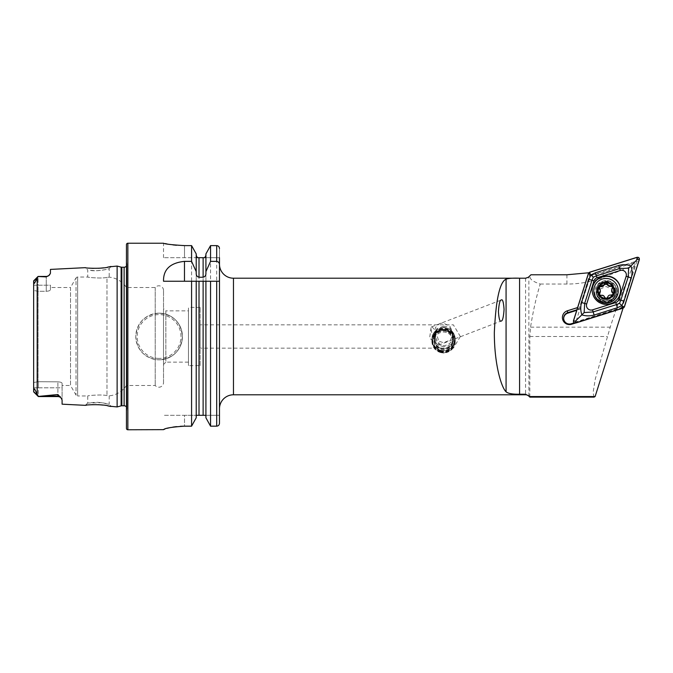 <?xml version="1.0" encoding="UTF-8"?>
<svg xmlns="http://www.w3.org/2000/svg" width="673" height="673" viewBox="0 0 673 673"><rect width="100%" height="100%" fill="white"/><g stroke="black" fill="none" stroke-linecap="round" stroke-linejoin="round"><path stroke-width="0.5" stroke-dasharray="3.37 2.52" d="M163.522 382.55L163.522 290.45L163.522 382.55A4.661 4.661 0 0 1 155.219 385.469L126.448 385.469A23.319 23.319 0 0 1 109.194 395.85L106.982 395.598C101.43 394.218 87.187 395.665 87.742 395.96C87.187 395.665 101.404 394.218 106.982 395.598L109.194 395.85L109.194 404.33L107.402 403.842C105.257 403.236 99.268 402.134 95.347 402.328L87.751 403.026L101.303 402.681L109.194 404.33L111.373 406.643L110.608 406.458M107.722 405.836L103.087 405.096M98.182 404.666L93.202 404.624M89.475 404.843L86.481 405.18M110.995 266.449L109.194 268.67C109.421 268.998 95.583 271.858 89.559 270.252L95.347 270.672C99.276 270.866 105.249 269.764 107.386 269.166L109.194 268.67L109.194 277.15L106.982 277.402C101.43 278.782 87.187 277.335 87.742 277.04L77.639 277.04A1.868 1.868 0 0 0 76.024 277.974L76.024 395.026L76.024 277.974L70.505 287.531L70.505 385.469L76.024 395.026A1.868 1.868 0 0 0 77.639 395.96L77.639 277.04L77.639 395.96L87.742 395.96L87.742 403.026L85.336 405.339M163.522 290.45A4.661 4.661 0 0 0 155.219 287.531L126.448 287.531A23.319 23.319 0 0 0 109.194 277.15L106.982 277.402L106.982 395.598L106.982 277.402C101.404 278.782 87.187 277.335 87.742 277.04L87.742 269.974L85.336 267.661L89.046 268.115M438.922 324.05L441.101 323.2L443.566 323.301L449.766 326.026L453.358 333.631L450.498 339.983L443.566 342.725L437.013 340.58L433.765 333.354L435.574 327.415L438.922 324.05A9.792 9.758 -0 0 1 441.101 323.2M431.46 326.91A9.792 1.994 68.9 0 1 436.844 335.331A9.792 1.994 68.9 0 1 438.51 345.19A9.792 1.994 68.9 0 1 437.652 344.87A9.792 1.994 68.9 0 1 433.126 336.769A9.792 1.994 68.9 0 1 431.04 327.726A9.792 1.994 68.9 0 1 431.46 326.91L501.259 299.998M438.51 345.19L501.234 321.004M443.566 326.195L436.71 328.718L433.765 335.482L436.718 342.666L443.566 345.703C449.463 345.056 452.727 341.648 453.358 335.482L453.358 348.16L453.358 335.482C452.736 329.56 449.471 326.464 443.566 326.195M443.566 346.805L436.71 344.282L433.765 337.518L436.718 330.334L443.566 327.297C449.463 327.944 452.727 331.352 453.358 337.518C452.736 343.44 449.471 346.536 443.566 346.805M443.566 329.383A9.792 9.758 -0 0 0 433.765 339.142A9.792 9.758 -0 0 0 443.566 348.9A9.792 9.758 -0 0 0 453.358 339.142A9.792 9.758 -0 0 0 443.566 329.383M443.566 327.625A11.66 11.618 -0 0 0 431.906 339.242A11.66 11.618 -0 0 0 443.566 350.852A11.66 11.618 -0 0 0 455.217 339.242A11.66 11.618 -0 0 0 443.566 327.625M443.566 329.863L435.322 333.312L431.906 341.581L435.313 349.741L443.566 353.089L451.81 349.741L455.217 341.581L451.802 333.312L443.566 329.863M605.978 284.443A7.697 7.672 -0 0 0 598.289 292.116A7.697 7.672 -0 0 0 605.978 299.796A7.697 7.672 -0 0 0 613.675 292.116A7.697 7.672 -0 0 0 605.978 284.443M605.978 302.421L600.383 299.939L598.289 294.496L600.358 289.037L605.978 286.488L611.606 289.037L613.675 294.496L611.589 299.931L605.978 302.421M605.978 280.708A11.189 11.163 -0 0 0 594.789 291.872A11.189 11.163 -0 0 0 605.978 303.043A11.189 11.163 -0 0 0 617.175 291.872A11.189 11.163 -0 0 0 605.978 280.708M159.097 313.181A23.319 23.319 0 0 0 135.778 336.5A23.319 23.319 0 0 0 159.097 359.819C173.272 358.44 181.045 350.667 182.408 336.5C181.037 322.333 173.264 314.56 159.097 313.181C144.931 314.552 137.157 322.325 135.778 336.517C137.166 350.683 144.939 358.448 159.097 359.819A23.319 23.319 0 0 0 182.408 336.5A23.319 23.319 0 0 0 159.097 313.181A23.319 23.319 0 0 1 182.408 336.5A23.319 23.319 0 0 1 159.097 359.819M50.441 287.531L50.441 289.752L50.441 287.531L70.505 287.531L70.505 385.469L62.093 385.469L62.093 383.332L62.093 400.09L62.093 387.799L38.353 387.799L38.353 396.565L57.903 394.513L61.369 398.408L62.093 400.09L62.093 404.179M46.244 276.435L49.003 275.4L46.244 276.897L46.244 276.435L46.244 291.274L46.244 276.435L38.083 276.435L38.083 285.201L50.441 285.201L50.441 289.752C50.239 290.601 48.843 291.106 46.244 291.274L38.083 291.274L38.083 381.726L38.083 285.201L50.441 285.201L50.441 289.752C50.239 290.601 48.843 291.106 46.244 291.274L38.083 291.274L38.083 285.201L33.65 285.201L38.083 285.201L38.083 276.435L33.65 280.868L33.65 390.348L34.584 388.96L38.353 396.431M46.244 276.897L38.083 276.502L34.5 283.299L33.65 281.575M460.357 336.5L453.358 324.84L200.133 324.84L200.133 348.16L453.358 348.16L460.357 336.5M188.474 310.85L188.474 362.15L188.474 310.85L165.861 310.85L165.861 362.15L163.522 364.48L163.522 308.52L163.522 364.48M188.474 362.15L165.861 362.15L165.861 310.85L163.522 308.52M155.219 287.531L155.219 385.469L155.219 287.531M126.448 287.531L126.448 385.469L126.448 287.531M126.448 407.022A2.801 2.801 0 0 1 126.894 408.957L126.448 412.078L126.448 260.922L126.448 412.078M126.448 265.978A2.801 2.801 0 0 0 126.894 264.043L126.448 260.922M219.482 264.22L219.482 281.238M200.133 365.649L200.133 307.351L200.133 365.649L188.474 365.649L188.474 307.351L188.474 365.649M200.133 307.351L188.474 307.351M38.041 395.741L33.65 391.863L33.65 387.799L33.65 391.863L38.353 396.565L38.353 381.835L38.353 387.799L33.65 387.799L33.65 290.492L33.65 382.508L38.083 381.726L57.903 381.835C60.494 382.003 61.891 382.5 62.093 383.332L62.093 387.799L33.65 387.799L33.65 382.508L38.083 381.726L57.903 381.835C60.494 382.003 61.891 382.5 62.093 383.332L62.093 385.469M528.364 277.276A4.661 4.661 0 0 1 525.882 278.201M525.571 278.21L525.571 394.79M517.815 278.21L519.068 278.21M200.133 348.16L200.133 324.84M588.766 272.784L577.611 307.569M575.23 323.116L623.055 308.15M578.839 309.681L589.792 274.534L578.839 309.681L576.736 310.337M589.792 274.534L588.825 272.767M577.846 307.494L578.839 309.193L576.912 309.799M529.836 397.12L529.836 336.5L530.551 327.171C533.041 311.406 536.263 297.029 540.226 284.048C531.485 281.154 528.389 278.067 530.938 274.777M50.408 273.524L49.81 274.592M50.441 269.41L50.441 273.28M93.345 268.384L98.569 268.317M103.6 267.837L107.386 267.231M117.127 266.062L117.127 406.938M33.65 391.61L33.65 390.348M38.083 291.274L33.65 290.492L38.083 291.274M205.913 273.474L205.913 281.238M196.213 273.474L196.213 416.301L196.213 281.238L203.12 281.238M196.213 416.301L196.213 417.782L196.381 415.308L205.753 415.308L205.913 417.782M219.482 415.308L219.482 423.258L219.482 415.308L205.753 415.308L219.482 415.308M219.482 257.692L204.76 257.692L219.482 257.692L219.482 248.497L219.482 408.78M210.556 426.169L210.556 245.62L216.689 245.62L216.689 426.169C218.414 425.967 219.348 425 219.482 423.258M216.689 245.62C218.405 245.813 219.339 246.772 219.482 248.497M205.913 253.898L205.913 416.301M197.374 257.692L163.522 257.692L203.12 257.692L203.12 415.308M196.213 253.898L196.213 417.782M176.444 245.266L191.578 245.62L191.578 426.169L184.511 426.169L184.511 415.308L163.522 415.308L196.381 415.308L184.511 415.308L184.511 426.169M163.522 257.692L163.522 243.231L165.129 243.576M167.064 243.963L172.843 244.879M165.053 428.928L167.114 428.314M169.663 427.708L172.826 427.111M176.461 426.615L180.389 426.287M126.448 244.627L126.448 428.373M163.522 281.238L191.578 281.238M210.556 281.238L219.373 281.238M623.089 308.066L622.096 307.78L621.095 308.587L571.234 324.268A5.83 5.813 -0 0 1 563.654 318.48M574.229 322.838L622.096 307.78M594.049 397.12L593.056 392.67L595.336 378.857L610.226 327.171C617.705 304.179 624.906 284.729 631.812 268.847L635.026 264.523L621.095 308.587M635.026 264.523L633.461 262.966L630.752 266.617L631.812 268.847M589.506 275.93L603.126 272.506L633.461 262.966M540.226 284.048L566.91 284.048C579.537 284.014 591.609 281.827 603.126 277.486L630.752 266.617M592.181 290.324A14.226 14.192 0 0 0 619.968 294.749A14.226 14.192 0 0 0 620.624 290.324M616.19 294.53A10.263 10.238 0 0 0 607.963 281.339A10.263 10.238 0 0 0 596.143 291.451A10.263 10.238 0 0 0 616.19 294.53M575.777 323.023L576.719 321.644L622.071 307.376L623.19 308.116M588.412 273.415L590.44 275.829L576.138 321.063L573.463 320.718M637.037 257.296L636.086 261.267L590.743 275.526L589.615 272.212M624.401 306.905L622.374 307.081L636.666 261.847L639.35 259.601M636.086 261.267L636.666 261.847M576.719 321.644L576.138 321.063M600.358 291.266A2.734 2.726 -0 0 0 599.45 289.23A1.565 1.556 180 0 1 598.945 287.842M613.036 293.798A1.565 1.556 180 0 1 611.076 295.531A2.734 2.726 -0 0 0 607.685 297.609A1.565 1.556 180 0 1 604.64 297.685A2.734 2.726 -0 0 0 601.14 295.792A1.565 1.556 180 0 1 599.105 294.084M612.867 287.556A1.565 1.556 180 0 1 612.422 288.894A2.734 2.726 -0 0 0 611.614 290.829M596.657 292.057A9.329 9.304 -0 0 0 606.104 301.125A9.329 9.304 -0 0 0 615.307 291.586A9.329 9.304 -0 0 0 605.86 282.517A9.329 9.304 -0 0 0 596.657 292.057M615.307 293.243A9.329 9.304 -0 0 0 605.86 284.174A9.329 9.304 -0 0 0 596.657 293.714A9.329 9.304 -0 0 0 606.104 302.783A9.329 9.304 -0 0 0 615.307 293.243M614.836 293.285A8.858 8.842 -0 0 0 605.759 284.679A8.858 8.842 -0 0 0 597.128 293.739A8.858 8.842 -0 0 0 606.205 302.345A8.858 8.842 -0 0 0 614.836 293.285M618.226 290.913A12.24 12.215 -0 0 0 605.826 278.698A12.24 12.215 -0 0 0 593.737 290.913M440.159 351.777A11.004 10.961 -0 0 0 454.031 344.744A11.004 10.961 -0 0 0 446.965 330.923A11.004 10.961 -0 0 0 433.092 337.964A11.004 10.961 -0 0 0 440.159 351.777M439.957 352.341A11.66 11.618 -0 0 0 455.217 341.295A11.66 11.618 -0 0 0 447.166 330.25A11.66 11.618 -0 0 0 431.906 341.295A11.66 11.618 -0 0 0 439.957 352.341M439.957 352.122A11.66 11.618 -0 0 0 455.217 341.076A11.66 11.618 -0 0 0 447.166 330.031A11.66 11.618 -0 0 0 431.906 341.076A11.66 11.618 -0 0 0 439.957 352.122M440.251 351.028A10.726 10.684 -0 0 0 453.762 344.164A10.726 10.684 -0 0 0 446.88 330.704A10.726 10.684 -0 0 0 433.362 337.56A10.726 10.684 -0 0 0 440.251 351.028M439.957 351.836A11.66 11.618 -0 0 0 454.654 344.383A11.66 11.618 -0 0 0 447.166 329.745A11.66 11.618 -0 0 0 432.47 337.207A11.66 11.618 -0 0 0 439.957 351.836M440.251 350.751A10.726 10.684 -0 0 0 453.762 343.886A10.726 10.684 -0 0 0 446.88 330.426A10.726 10.684 -0 0 0 433.362 337.282A10.726 10.684 -0 0 0 440.251 350.751M439.957 351.558A11.66 11.618 -0 0 0 454.654 344.096A11.66 11.618 -0 0 0 447.166 329.467A11.66 11.618 -0 0 0 432.47 336.921A11.66 11.618 -0 0 0 439.957 351.558M440.251 350.465A10.726 10.684 -0 0 0 453.762 343.609A10.726 10.684 -0 0 0 446.88 330.14A10.726 10.684 -0 0 0 433.362 337.005A10.726 10.684 -0 0 0 440.251 350.465M439.957 351.281A11.66 11.618 -0 0 0 454.654 343.819A11.66 11.618 -0 0 0 447.166 329.19A11.66 11.618 -0 0 0 432.47 336.643A11.66 11.618 -0 0 0 439.957 351.281M440.251 350.187A10.726 10.684 -0 0 0 453.762 343.323A10.726 10.684 -0 0 0 446.88 329.863A10.726 10.684 -0 0 0 433.362 336.719A10.726 10.684 -0 0 0 440.251 350.187M439.957 350.995A11.66 11.618 -0 0 0 455.217 339.949A11.66 11.618 -0 0 0 447.166 328.904A11.66 11.618 -0 0 0 431.906 339.949A11.66 11.618 -0 0 0 439.957 350.995M439.957 350.288A11.66 11.618 -0 0 0 455.217 339.242A11.66 11.618 -0 0 0 447.166 328.197A11.66 11.618 -0 0 0 431.906 339.242A11.66 11.618 -0 0 0 439.957 350.288M440.706 347.865A9.237 9.203 -0 0 0 452.349 341.96A9.237 9.203 -0 0 0 446.418 330.367A9.237 9.203 -0 0 0 434.775 336.273A9.237 9.203 -0 0 0 440.706 347.865M446.443 330.83A9.329 9.287 -0 0 0 434.236 339.672A9.329 9.287 -0 0 0 440.68 348.505A9.329 9.287 -0 0 0 452.887 339.672A9.329 9.287 -0 0 0 446.443 330.83M446.443 332.512A9.329 9.287 -0 0 0 434.236 341.354A9.329 9.287 -0 0 0 440.68 350.187A9.329 9.287 -0 0 0 452.887 341.354A9.329 9.287 -0 0 0 446.443 332.512M159.097 358.415A21.915 21.915 0 0 1 137.174 336.5A21.915 21.915 0 0 1 159.097 314.585A21.915 21.915 0 0 1 181.012 336.5A21.915 21.915 0 0 1 159.097 358.415M38.353 396.565L57.903 396.565L57.903 381.835L57.903 394.513M33.65 281.129L37.621 277.402M121.847 267.231L121.847 405.769M121.123 267.139L121.123 405.861M126.894 264.043L126.894 408.957L126.894 264.043M124.118 267.231L124.118 405.769M233.472 278.21L233.472 394.79M528.869 396.161L528.869 276.839M37.192 278.731L37.192 393.242M199.015 257.692L199.015 415.308M127.853 243.231L127.853 429.769M184.511 245.62L184.511 257.692L184.511 245.62M60.385 396.801A4.198 3.945 180 0 0 57.903 396.035L44.275 396.035M571.234 323.78L571.234 324.268M530.551 327.171L610.226 327.171M529.836 336.5L607.206 336.5M566.91 284.048L566.91 274.777M603.126 277.486L603.126 272.506M596.623 287.682A10.263 10.238 0 0 0 604.842 300.881A10.263 10.238 0 0 0 616.661 290.761A10.263 10.238 0 0 0 596.623 287.682M615.669 290.972A9.691 9.666 -0 0 0 605.734 281.558A9.691 9.666 -0 0 0 596.295 291.468A9.691 9.666 -0 0 0 606.23 300.881A9.691 9.666 -0 0 0 615.669 290.972M612.422 288.894L612.422 288.448M611.076 295.531L611.076 295.085M607.685 297.609L607.685 297.163M604.64 297.685L604.64 297.247M601.14 295.792L601.14 295.346M599.45 289.23L599.45 288.793M431.04 327.726L429.61 338.124L437.652 344.87M433.765 335.482L433.765 333.354M433.765 339.142L433.765 337.518M431.906 341.581L431.906 339.949M598.289 294.496L598.289 292.116M126.919 408.57L126.919 264.43L126.919 408.57M57.903 396.565L60.503 397.465M60.991 397.92L61.369 398.408M613.675 294.496L613.675 292.116M563.654 318.236L563.654 318.724M455.217 341.581L455.217 339.949M453.358 339.142L453.358 337.518M453.358 335.482L453.358 333.631M616.661 291.451L616.19 293.832C613.406 304.802 595.487 302.051 596.143 290.761L596.143 291.451M597.548 291.754L597.54 291.544C596.985 280.86 614.701 280.633 614.415 291.325L614.424 291.544C614.979 302.227 597.262 302.455 597.548 291.754M596.657 293.478L596.657 291.821M615.307 293.478L615.307 291.821M612.884 287.783L612.884 287.329M613.053 294.025L613.053 293.571M599.088 294.311L599.088 293.857M598.928 288.069L598.928 287.615M434.236 341.354L434.236 339.672M452.887 341.354L452.887 339.672M446.435 331.503A9.329 9.329 0 0 0 434.691 337.484A9.329 9.329 0 0 0 440.689 349.253A9.329 9.329 0 0 0 452.433 343.247A9.329 9.329 0 0 0 446.435 331.503"/><path stroke-width="1.01" d="M61.369 398.408A4.198 4.198 0 0 0 57.903 396.565L38.353 396.565L33.65 391.863L33.65 390.348L34.584 388.96L38.353 396.431L57.903 394.513L61.369 398.408L62.093 400.09L62.093 404.179L85.336 405.339C84.613 404.818 102.952 403.901 109.194 406.139L117.127 406.938L117.127 266.062L121.123 267.139A2.801 2.801 0 0 0 121.847 267.231L124.118 267.231A2.801 2.801 0 0 0 126.448 265.978M110.608 406.458L107.722 405.836M103.087 405.096L98.182 404.666M93.202 404.624L89.475 404.843M117.127 266.062L109.186 266.861C102.977 269.091 84.621 268.182 85.336 267.661L85.479 267.677M501.234 321.004C502.563 321.088 503.513 317.219 504.069 309.412C503.53 302.026 502.596 298.888 501.259 299.998C499.93 299.914 498.987 303.775 498.424 311.591C498.962 318.977 499.896 322.115 501.234 321.004M33.65 281.575L33.65 280.868L38.083 276.435L46.244 276.435L46.244 276.897L38.083 276.502L34.5 283.299L33.65 281.575L33.65 390.348M85.336 267.661L50.441 269.41L50.441 273.28L49.003 275.4A4.198 4.198 0 0 1 46.244 276.435M49.003 275.4L46.244 276.897M126.448 407.022A2.801 2.801 0 0 0 124.118 405.769L121.847 405.769A2.801 2.801 0 0 0 121.123 405.861L117.127 406.938M127.853 243.231A1.396 1.396 0 0 0 126.448 244.627L126.448 428.373A1.396 1.396 0 0 0 127.853 429.769L127.853 243.231L163.522 243.231C164.759 244.021 171.758 244.821 184.511 245.62L191.578 245.62L196.213 253.898L191.578 245.62L191.578 261.368L196.213 271.614L196.213 253.898M210.556 426.169L205.913 417.782L210.556 426.169L210.556 281.238L216.689 281.238L216.689 426.169L210.556 426.169L216.689 426.169C218.414 425.975 219.339 425 219.482 423.258L219.482 408.78A13.99 13.99 0 0 1 233.472 394.79L525.571 394.79A4.661 4.661 0 0 1 528.869 396.161L529.836 397.12L594.049 397.12L595.117 396.548L529.836 396.548L529.836 397.12M216.689 281.238L219.482 281.238L219.482 264.22A13.99 13.99 0 0 0 233.472 278.21L517.815 278.21M191.578 261.368L184.478 261.368C170.235 262.857 163.253 269.486 163.522 281.238L191.578 281.238L191.578 426.169L196.213 417.782L191.578 426.169L184.511 426.169C171.75 427.061 164.759 428.213 163.522 429.652L127.853 429.769M529.836 396.548L525.571 394.218L519.581 394.218C512.691 394.37 508.191 393.57 506.071 391.812C501.351 387.421 494.276 364.421 494.335 332.437C495.858 299.636 499.77 281.878 506.071 279.169C508.182 278.311 512.683 277.991 519.581 278.21L525.571 278.21L528.364 277.276L530.938 274.777L566.91 274.777L588.825 272.767M525.882 278.201A4.661 4.661 0 0 1 525.571 278.21L519.068 278.21M623.055 308.15L595.117 396.548M577.611 307.569L567.356 310.8A7.075 7.058 -0 0 0 562.737 319.65A7.075 7.058 -0 0 0 571.604 324.251L575.23 323.116M49.81 274.592L49.247 275.181M89.046 268.115L93.345 268.384M98.569 268.317L103.6 267.837M107.386 267.231L110.995 266.449M86.481 405.18L85.336 405.339M219.482 423.258L219.482 257.692M205.913 281.238L210.556 281.238L203.12 281.238L205.913 281.238L205.913 417.782M205.913 416.301L205.753 415.308L196.381 415.308L196.213 416.301M196.213 417.782L196.213 281.238L203.12 281.238L203.12 415.308M191.578 281.238L196.213 281.238L191.578 281.238M196.213 271.614L196.213 273.474C196.205 275.509 197.139 276.763 199.015 277.242L203.12 277.242C204.996 276.771 205.93 275.509 205.913 273.474L205.913 271.614L210.556 261.368L216.689 261.368C218.532 261.747 219.465 262.916 219.482 264.868M219.482 248.497C219.339 246.772 218.405 245.813 216.689 245.62L210.556 245.62L205.913 253.898L210.556 245.62L210.556 261.368M205.913 271.614L205.913 253.898M204.76 257.692L205.913 255.345L204.76 257.692L203.12 257.692L204.76 257.692M203.12 277.242L203.12 257.692L197.374 257.692L196.213 255.345L197.374 257.692M165.129 243.576L167.064 243.963M172.843 244.879L176.444 245.266M163.522 429.652L165.053 428.928M167.114 428.314L169.663 427.708M172.826 427.111L176.461 426.615M180.389 426.287L184.511 426.169M576.912 309.799L567.726 312.684A5.83 5.813 180 0 0 563.654 318.236A5.83 5.813 180 0 0 571.234 323.78L574.229 322.838M576.736 310.337L567.726 313.172A5.83 5.813 -0 0 0 563.654 318.48M619.968 294.429A14.226 14.192 0 0 0 608.569 276.14A14.226 14.192 0 0 0 592.181 290.164A14.226 14.192 0 0 0 619.968 294.429M620.624 290.324A14.226 14.192 0 0 0 592.837 286.218A14.226 14.192 0 0 0 592.181 290.324M597.035 277.781A4.661 4.652 0 0 0 593.99 280.818L586.654 304.028A4.661 4.652 0 0 0 592.509 309.858L615.77 302.547A4.661 4.652 0 0 0 618.815 299.502L626.151 276.3A4.661 4.652 0 0 0 620.304 270.462L597.035 277.781L596.404 275.871L593.3 277.2L591.988 280.271L593.99 280.818M575.777 323.023L623.19 308.116L624.401 306.905L639.35 259.601C639.51 257.902 638.744 257.136 637.037 257.296L589.615 272.212L588.412 273.415L573.463 320.718C573.295 322.417 574.069 323.183 575.777 323.023M588.496 273.448L573.564 320.71A1.775 1.767 0 0 0 575.785 322.922L623.156 308.024A1.775 1.767 0 0 0 624.308 306.871L639.249 259.618A1.775 1.767 0 0 0 637.028 257.397L589.657 272.296A1.775 1.767 0 0 0 588.496 273.448L590.187 274.054L589.657 272.296M588.875 279.295L591.988 280.271L584.652 303.481L584.139 312.583L593.14 311.944L616.401 304.625L619.505 303.338L620.817 300.217L628.153 277.015L628.675 268.157L630.938 265.936C632.3 269.764 632.41 273.785 631.266 277.991L623.93 301.201L621.802 305.635L617.385 307.729L594.116 315.048C589.893 316.192 585.813 316.133 581.867 314.88C580.513 310.85 580.404 306.72 581.539 302.505L588.875 279.295L591.003 274.912L595.428 272.758L618.689 265.448C622.912 264.312 627 264.481 630.938 265.936L637.558 259.155L639.249 259.618M619.505 303.338L622.626 306.408L624.308 306.871M593.3 277.2L590.187 274.054M584.139 312.583L575.247 321.307L573.564 320.71M628.675 268.157L619.673 268.552L620.304 270.462M599.105 294.084A1.565 1.556 180 0 1 599.55 293.209A2.734 2.726 -0 0 0 600.358 291.266L599.433 294.833A7.815 7.79 -0 0 0 605.919 298.375L606.474 298.358A7.815 7.79 -0 0 0 612.708 294.547L612.977 294.059A7.815 7.79 -0 0 0 612.75 286.69L610.832 285.865C609.124 286.244 607.963 285.613 607.332 283.964L605.784 282.795A7.815 7.79 -0 0 0 599.231 294.496L599.088 293.857M613.053 293.529L611.614 290.829A2.734 2.726 -0 0 0 612.531 292.864A1.565 1.556 180 0 1 613.036 293.798M611.614 290.467L612.75 286.69M598.945 287.842A1.565 1.556 180 0 1 600.896 286.563A2.734 2.726 -0 0 0 604.295 284.494A1.565 1.556 180 0 1 607.332 284.41A2.734 2.726 -0 0 0 610.832 286.303A1.565 1.556 180 0 1 612.867 287.556M593.746 290.988A12.24 12.215 -0 0 0 606.297 302.884A12.24 12.215 -0 0 0 618.218 290.357A12.24 12.215 -0 0 0 605.666 278.462A12.24 12.215 -0 0 0 593.746 290.988M605.767 282.214A8.396 8.37 -0 0 0 597.59 290.795A8.396 8.37 -0 0 0 606.196 298.955A8.396 8.37 -0 0 0 614.373 290.366A8.396 8.37 -0 0 0 605.767 282.214M593.737 290.677L593.737 290.913A12.24 12.215 -0 0 0 606.137 303.119A12.24 12.215 -0 0 0 618.226 290.913L618.226 290.677M612.539 286.353A7.815 7.79 -0 0 0 605.784 282.795L604.295 284.048C603.757 285.722 602.629 286.42 600.896 286.126L599.113 286.875L598.928 287.615M606.474 298.358L607.685 297.163C608.215 295.523 609.351 294.833 611.076 295.085L612.708 294.547M599.433 294.833L601.14 295.346C602.848 295.001 604.018 295.632 604.64 297.247L605.919 298.375M599.113 286.875L600.358 290.77M60.385 396.801A4.198 3.945 0 0 0 57.903 396.035L57.903 394.513M57.903 396.565L57.903 396.035L44.275 396.035M121.123 405.861L121.123 267.139M124.118 405.769L124.118 267.231M121.847 405.769L121.847 267.231M37.192 393.242L37.192 278.731M528.869 395.581L528.869 396.161M233.472 394.79L233.472 278.21M525.571 394.218L525.571 394.79M519.581 394.218L519.581 278.21M199.015 415.308L199.015 281.238M216.689 261.368L216.689 245.62M199.015 277.242L199.015 257.692M184.478 261.368L184.478 281.238M33.65 281.129L37.621 277.402M38.041 395.741L33.65 391.61M506.071 391.812L506.071 279.169M571.234 323.78L571.604 324.251M567.356 310.8L567.726 313.172M637.558 259.155L637.028 257.397M575.247 321.307L575.785 322.922M622.626 306.408L623.156 308.024M618.689 265.448L619.673 268.552L596.404 275.871L595.428 272.758M631.266 277.991L626.151 276.3M623.93 301.201L618.815 299.502M617.385 307.729L615.77 302.547M594.116 315.048L592.509 309.858M581.539 302.505L586.654 304.028M599.55 293.209L599.55 292.763M612.531 292.864L612.531 292.419M610.832 286.303L610.832 285.865M607.332 284.41L607.332 283.964M600.896 286.563L600.896 286.126M604.295 284.494L604.295 284.048M60.503 397.465L60.991 397.92"/></g></svg>
